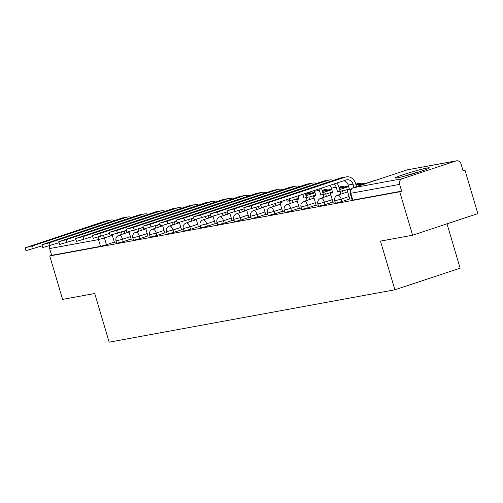 <?xml version="1.0" encoding="UTF-8"?>
<svg xmlns="http://www.w3.org/2000/svg" width="503" height="503" viewBox="0 0 503 503"><rect width="100%" height="100%" fill="white"/><g stroke="black" fill="none" stroke-linecap="round" stroke-linejoin="round"><path stroke-width="0.75" d="M335.4 203.231L341.927 201.54L341.216 199.138L334.69 200.829L335.4 203.231M318.581 206.312L325.108 204.627L324.397 202.225L317.871 203.916L318.581 206.312M301.756 209.399L308.289 207.708L307.578 205.306L301.046 206.997L301.756 209.399M284.937 212.48L291.47 210.795L290.759 208.393L284.226 210.084L284.937 212.48M268.118 215.567L274.651 213.876L273.94 211.474L267.407 213.165L268.118 215.567M251.299 218.654L257.832 216.963L257.115 214.561L250.588 216.252L251.299 218.654M234.48 221.735L241.006 220.044L240.296 217.642L233.769 219.333L234.48 221.735M217.661 224.822L224.187 223.131L223.477 220.729L216.95 222.42L217.661 224.822M200.842 227.903L207.368 226.212L206.658 223.81L200.131 225.501L200.842 227.903M184.016 230.99L190.549 229.299L189.838 226.897L183.306 228.588L184.016 230.99M167.197 234.071L173.73 232.38L173.019 229.978L166.487 231.669L167.197 234.071M150.378 237.158L156.911 235.467L156.2 233.065L149.668 234.756L150.378 237.158M133.559 240.239L140.092 238.548L139.375 236.146L132.849 237.837L133.559 240.239M116.74 243.326L123.266 241.635L122.556 239.233L116.03 240.924L116.74 243.326M427.185 168.002A17.787 1.037 -16.5 0 0 407.858 173.202A17.787 1.037 -16.5 0 0 395.289 177.968A17.787 1.037 -16.5 0 0 397.508 177.829A17.787 1.037 -16.5 0 0 416.836 172.63A17.787 1.037 -16.5 0 0 429.399 167.864A17.787 1.037 -16.5 0 0 427.185 168.002M412.592 235.222L380.463 241.113L394.88 289.791L109.157 342.178L94.74 293.507L62.611 299.398L49.74 255.958L399.728 191.781L412.592 235.222L477.85 213.618L464.986 170.184L462.999 170.548M446.997 223.835L460.138 268.187L394.88 289.791M464.986 170.184L463.081 170.813L461.075 164.047A4.558 3.999 79.6 0 0 456.447 160.822A4.558 3.999 79.6 0 0 455.976 160.941L402.136 178.76A4.558 3.999 79.6 0 0 399.627 184.387L350.214 193.378L352.219 200.144L352.785 200.112L350.78 193.341A4.558 3.999 79.6 0 1 353.295 187.72L402.136 178.76M399.728 191.781L401.627 191.153L399.627 184.387M114.313 242.113L106.447 244.716L104.442 237.95L98.481 239.604L49.64 248.564A4.558 3.999 -100.4 0 1 49.583 245.854M49.64 248.564L51.646 255.329L49.74 255.958M131.189 239.221L133.15 238.868M145.807 228.702L147.957 236.152L149.969 235.781M162.626 225.614L164.777 233.065L166.795 232.7M179.445 222.527L181.602 229.984L183.614 229.613M196.271 219.446L198.421 226.897L200.433 226.532M213.09 216.359L215.24 223.816L217.252 223.445M229.909 213.278L232.059 220.729L234.071 220.364M246.728 210.191L248.878 217.648L250.89 217.277M265.747 214.542L267.709 214.196M282.573 211.461L284.535 211.109M299.392 208.374L301.354 208.022M314.293 190.518A6.155 5.401 79.6 0 1 314.545 191.222L315.934 195.919L313.564 196.352L316.161 205.312L318.173 204.941M329.779 185.393A6.155 5.401 79.6 0 1 331.364 188.141L332.753 192.831L330.383 193.265L332.98 202.225L334.992 201.854M349.849 199.125L351.811 198.773M349.792 198.936L341.927 201.54M332.973 202.017L325.108 204.627M316.154 205.105L308.289 207.708M299.335 208.185L291.47 210.795M282.516 211.273L274.651 213.876M265.697 214.36L257.832 216.963M248.872 217.441L241.006 220.044M232.053 220.528L224.187 223.131M215.234 223.609L207.368 226.212M198.415 226.696L190.549 229.299M181.596 229.777L173.73 232.38M164.777 232.864L156.911 235.467M147.957 235.945L140.092 238.548M131.132 239.032L123.266 241.635M114.37 242.301L116.331 241.949M401.627 191.153L352.785 200.112M51.646 255.329L100.487 246.376L106.447 244.716M42.283 245.791L25.993 250.651L25.15 247.816L32.494 245.91L109.83 220.314A9.123 7.998 -100.4 0 1 110.773 220.069A9.123 7.998 -100.4 0 1 114.709 220.465M110.773 220.069L105.919 220.962A9.123 7.998 -100.4 0 0 104.982 221.201L25.15 247.816M122.103 234.26L121.437 232.002M114.376 242.308L112.169 234.87M123.908 231.185L124.581 233.442M407.323 175.434A15.392 0.899 163.5 0 1 412.982 173.692A15.392 0.899 163.5 0 1 417.93 172.29M420.621 171.416A17.674 1.031 -16.5 0 0 413.001 173.548A17.674 1.031 -16.5 0 0 404.588 176.169M59.103 242.704L42.812 247.57L41.969 244.728L49.313 242.83L126.655 217.227A9.123 7.998 -100.4 0 1 127.592 216.988A9.123 7.998 -100.4 0 1 131.535 217.378M127.592 216.988L122.745 217.874A9.123 7.998 -100.4 0 0 121.801 218.12L41.969 244.728M138.929 231.179L138.256 228.922M131.195 239.227L128.988 231.782M140.733 228.104L141.4 230.355M75.922 239.623L59.631 244.483L58.788 241.647L66.138 239.742L143.474 214.146A9.123 7.998 -100.4 0 1 144.411 213.901A9.123 7.998 -100.4 0 1 148.354 214.297M144.411 213.901L139.564 214.794A9.123 7.998 -100.4 0 0 138.621 215.032L58.788 241.647M155.748 228.092L155.075 225.834M157.552 225.017L158.219 227.274M92.741 236.536L76.45 241.402L75.607 238.56L82.957 236.661L160.294 211.059A9.123 7.998 -100.4 0 1 161.237 210.82A9.123 7.998 -100.4 0 1 165.173 211.21M161.237 210.82L156.383 211.706A9.123 7.998 -100.4 0 0 155.44 211.952L75.607 238.56M172.567 225.011L171.9 222.754M174.371 221.936L175.038 224.187M109.566 233.449L93.269 238.315L92.433 235.479L99.776 233.574L177.113 207.978A9.123 7.998 -100.4 0 1 178.056 207.733A9.123 7.998 -100.4 0 1 181.992 208.129M178.056 207.733L173.202 208.626A9.123 7.998 -100.4 0 0 172.259 208.864L92.433 235.479M189.386 221.924L188.719 219.666M191.19 218.849L191.857 221.106M126.385 230.368L110.088 235.228L109.252 232.392L116.595 230.493L193.932 204.891A9.123 7.998 -100.4 0 1 194.875 204.652A9.123 7.998 -100.4 0 1 198.811 205.042M194.875 204.652L190.021 205.538A9.123 7.998 -100.4 0 0 189.078 205.784L109.252 232.392M206.205 218.836L205.538 216.586M208.009 215.762L208.676 218.019M143.204 227.281L126.913 232.147L126.071 229.311L133.414 227.406L210.751 201.81A9.123 7.998 -100.4 0 1 211.694 201.565A9.123 7.998 -100.4 0 1 215.63 201.961M211.694 201.565L206.84 202.458A9.123 7.998 -100.4 0 0 205.903 202.696L126.071 229.311M223.024 215.756L222.357 213.498M224.828 212.681L225.501 214.938M160.023 224.2L143.732 229.06L142.89 226.224L150.234 224.325L227.57 198.723A9.123 7.998 -100.4 0 1 228.513 198.484A9.123 7.998 -100.4 0 1 232.449 198.874M228.513 198.484L223.659 199.37A9.123 7.998 -100.4 0 0 222.722 199.616L142.89 226.224M239.843 212.668L239.177 210.417M241.647 209.594L242.32 211.851M176.842 221.113L160.551 225.979L159.709 223.143L167.053 221.238L244.395 195.642A9.123 7.998 -100.4 0 1 245.332 195.397A9.123 7.998 -100.4 0 1 249.274 195.793M245.332 195.397L240.484 196.289A9.123 7.998 -100.4 0 0 239.541 196.528L159.709 223.143M256.668 209.588L255.996 207.33M258.473 206.513L259.139 208.77M193.661 218.032L177.37 222.892L176.528 220.056L183.878 218.157L261.214 192.555A9.123 7.998 -100.4 0 1 262.151 192.316A9.123 7.998 -100.4 0 1 266.093 192.706M262.151 192.316L257.303 193.202A9.123 7.998 -100.4 0 0 256.36 193.448L176.528 220.056M273.487 206.5L272.815 204.249M265.754 214.555L263.547 207.11M311.917 193.781L311.778 193.303L314.249 192.486L305.491 194.095M314.249 192.486L314.388 192.963M311.778 193.303L305.591 194.441M275.292 203.426L275.958 205.683M210.48 214.944L194.189 219.811L193.347 216.975L200.697 215.07L278.033 189.468A9.123 7.998 -100.4 0 1 278.976 189.229A9.123 7.998 -100.4 0 1 282.912 189.625M278.976 189.229L274.122 190.121A9.123 7.998 -100.4 0 0 273.179 190.36L193.347 216.975M290.306 203.419L289.521 200.76L291.991 199.943L287.144 201.194L286.691 199.653M289.521 200.76L287.144 201.194M282.573 211.467L279.92 202.52L282.296 202.087L282.032 201.194M328.736 190.7L328.597 190.222L331.068 189.405L322.31 191.008M331.068 189.405L331.207 189.876M328.597 190.222L322.417 191.354M289.162 198.836L289.621 200.376M291.991 199.943L292.777 202.602M279.92 202.52L282.202 201.766M227.306 211.864L211.009 216.724L210.172 213.888L217.516 211.983L294.852 186.387A9.123 7.998 -100.4 0 1 295.795 186.148A9.123 7.998 -100.4 0 1 299.731 186.538M295.795 186.148L290.941 187.034A9.123 7.998 -100.4 0 0 289.998 187.273L210.172 213.888M307.126 200.332L306.34 197.673L308.811 196.855L303.963 198.113L302.837 194.309M306.34 197.673L303.963 198.113M299.392 208.387L296.745 199.433L299.115 198.999L298.178 195.849M345.555 187.613L345.416 187.135L347.887 186.317L339.129 187.921M347.887 186.317L348.032 186.795M345.416 187.135L339.236 188.273M305.315 193.492L306.44 197.289M308.811 196.855L309.596 199.515M296.745 199.433L299.021 198.679M244.125 208.776L227.828 213.643L226.991 210.801L234.335 208.902L311.671 183.299A9.123 7.998 -100.4 0 1 312.615 183.061A9.123 7.998 -100.4 0 1 316.55 183.457M312.615 183.061L307.761 183.953A9.123 7.998 -100.4 0 0 306.824 184.192L226.991 210.801M323.945 197.251L323.159 194.592L325.63 193.774L320.788 195.026L319.392 190.335A6.155 5.401 79.6 0 0 318.852 189.009M323.159 194.592L320.788 195.026M362.374 184.526L362.235 184.054L364.706 183.237L355.954 184.84M364.706 183.237L364.851 183.708M362.235 184.054L356.055 185.186M321.367 188.172A9.123 7.998 -100.4 0 1 321.87 189.512L323.259 194.208M325.63 193.774L326.416 196.434M313.564 196.352L315.84 195.598M260.944 205.696L244.653 210.556L243.81 207.72L251.154 205.815L328.49 180.219A9.123 7.998 -100.4 0 1 329.434 179.98A9.123 7.998 -100.4 0 1 333.37 180.37M329.434 179.98L324.58 180.866A9.123 7.998 -100.4 0 0 323.643 181.105L243.81 207.72M340.764 194.164L339.978 191.505L342.449 190.687L337.607 191.939L336.218 187.248A6.155 5.401 79.6 0 0 334.049 183.979M339.978 191.505L337.607 191.939M336.922 183.029A9.123 7.998 -100.4 0 1 338.689 186.431L340.078 191.121M342.449 190.687L343.241 193.347M330.383 193.265L332.659 192.511M354.011 187.468L353.037 184.167A6.155 5.401 79.6 0 0 346.787 179.81A6.155 5.401 79.6 0 0 346.152 179.973L268.816 205.57L261.472 207.475L260.629 204.633L267.973 202.734L345.31 177.131A9.123 7.998 -100.4 0 1 346.253 176.893A9.123 7.998 -100.4 0 1 355.508 183.344L356.489 186.651M346.253 176.893L341.399 177.785A9.123 7.998 -100.4 0 0 340.462 178.024L260.629 204.633M349.855 199.131L347.202 190.184L349.572 189.744L348.183 185.054A6.155 5.401 79.6 0 0 343.845 180.734M347.202 190.184L349.478 189.43M455.976 160.941L407.134 169.895L353.295 187.72A4.558 2.175 -108.3 0 0 353.156 187.757A4.558 2.175 -108.3 0 0 352.917 187.871M126.473 230.663L123.996 231.481M112.314 235.347L104.442 237.95A4.558 2.175 71.7 0 0 103.316 235.517M349.082 196.535L341.216 199.138A4.558 2.175 -108.3 0 0 337.771 195.17A4.558 2.175 71.7 0 0 337.626 195.202A4.558 4.558 0 0 0 334.69 200.829M332.263 199.622L324.397 202.225A4.558 2.175 -108.3 0 0 320.945 198.251A4.558 2.175 71.7 0 0 320.807 198.289A4.558 4.558 0 0 0 317.871 203.916M315.444 202.703L307.578 205.306A4.558 2.175 -108.3 0 0 304.126 201.338A4.558 2.175 71.7 0 0 303.988 201.37A4.558 4.558 0 0 0 301.046 206.997M298.625 205.79L290.759 208.393A4.558 2.175 -108.3 0 0 287.307 204.419A4.558 2.175 71.7 0 0 287.169 204.457A4.558 4.558 0 0 0 284.226 210.084M281.806 208.871L273.94 211.474A4.558 2.175 -108.3 0 0 270.488 207.506A4.558 2.175 71.7 0 0 270.35 207.544A4.558 4.558 0 0 0 267.407 213.165M264.98 211.958L257.115 214.561A4.558 2.175 -108.3 0 0 253.669 210.587A4.558 2.175 71.7 0 0 253.531 210.625A4.558 4.558 0 0 0 250.588 216.252M248.161 215.039L240.296 217.642A4.558 2.175 -108.3 0 0 236.85 213.674A4.558 2.175 71.7 0 0 236.706 213.712A4.558 4.558 0 0 0 233.769 219.333M231.342 218.126L223.477 220.729A4.558 2.175 -108.3 0 0 220.025 216.755A4.558 2.175 71.7 0 0 219.886 216.793A4.558 4.558 0 0 0 216.95 222.42M214.523 221.207L206.658 223.81A4.558 2.175 -108.3 0 0 203.206 219.842A4.558 2.175 71.7 0 0 203.067 219.88A4.558 4.558 0 0 0 200.131 225.501M197.704 224.294L189.838 226.897A4.558 2.175 -108.3 0 0 186.387 222.923A4.558 2.175 71.7 0 0 186.248 222.961A4.558 4.558 0 0 0 183.306 228.588M180.885 227.375L173.019 229.978A4.558 2.175 -108.3 0 0 169.568 226.01A4.558 2.175 71.7 0 0 169.429 226.048A4.558 4.558 0 0 0 166.487 231.669M164.066 230.462L156.2 233.065A4.558 2.175 -108.3 0 0 152.749 229.098A4.558 2.175 71.7 0 0 152.61 229.129A4.558 4.558 0 0 0 149.668 234.756M147.241 233.543L139.375 236.146A4.558 2.175 -108.3 0 0 135.929 232.179A4.558 2.175 71.7 0 0 135.785 232.216A4.558 4.558 0 0 0 132.849 237.837M130.422 236.63L122.556 239.233A4.558 2.175 -108.3 0 0 119.11 235.266A4.558 2.175 71.7 0 0 118.966 235.297A4.558 4.558 0 0 0 116.03 240.924M309.094 193.435A4.558 2.175 -108.3 0 0 307.509 192.768A4.558 2.175 -108.3 0 0 307.478 192.775M325.913 190.348A4.558 2.175 -108.3 0 0 324.328 189.681A4.558 2.175 -108.3 0 0 324.19 189.719A4.558 2.175 -108.3 0 0 324.058 189.776M342.732 187.261A4.558 2.175 -108.3 0 0 341.147 186.6A4.558 2.175 -108.3 0 0 341.009 186.632A4.558 2.175 -108.3 0 0 340.877 186.688M359.551 184.18A4.558 2.175 -108.3 0 0 357.966 183.513A4.558 2.175 -108.3 0 0 357.828 183.551A4.558 2.175 -108.3 0 0 357.696 183.608M375.251 180.439A4.558 2.175 -108.3 0 0 374.792 180.432A4.558 2.175 -108.3 0 0 374.647 180.464A4.558 2.175 -108.3 0 0 374.515 180.52M100.487 246.376L98.481 239.604A4.558 3.999 79.6 0 1 98.374 237.114M350.214 193.378A4.558 4.558 0 0 1 353.156 187.757L406.996 169.932A4.558 2.175 -108.3 0 1 407.134 169.895A4.558 3.999 -100.4 0 1 407.606 169.775A4.558 4.558 0 0 0 406.996 169.932A4.558 2.175 -108.3 0 0 406.864 169.989M32.494 245.91L33.336 248.752M104.982 221.201L109.83 220.314M49.313 242.83L50.155 245.665M121.801 218.12L126.655 217.227M66.138 239.742L66.974 242.584M138.621 215.032L143.474 214.146M82.957 236.661L83.794 239.497M155.44 211.952L160.294 211.059M99.776 233.574L100.619 236.416M172.259 208.864L177.113 207.978M116.595 230.493L117.438 233.329M189.078 205.784L193.932 204.891M133.414 227.406L134.257 230.242M205.903 202.696L210.751 201.81M150.234 224.325L151.076 227.161M222.722 199.616L227.57 198.723M167.053 221.238L167.895 224.074M239.541 196.528L244.395 195.642M183.878 218.157L184.714 220.993M256.36 193.448L261.214 192.555M200.697 215.07L201.533 217.906M273.179 190.36L278.033 189.468M217.516 211.983L218.359 214.825M289.998 187.273L294.852 186.387M234.335 208.902L235.178 211.738M314.545 191.222L319.392 190.335M306.824 184.192L311.671 183.299M251.154 205.815L251.997 208.657M331.364 188.141L336.218 187.248M323.643 181.105L328.49 180.219M267.973 202.734L268.816 205.57M348.183 185.054L353.037 184.167M340.462 178.024L345.31 177.131M118.966 235.297L129.045 231.965M135.785 232.216L145.864 228.878M152.61 229.129L162.683 225.797M169.429 226.048L179.502 222.71M186.248 222.961L196.321 219.629M203.067 219.88L213.14 216.541M219.886 216.793L229.959 213.461M236.706 213.712L246.784 210.373M310.923 193.095A4.558 4.558 0 0 0 307.597 192.737M253.531 210.625L263.603 207.293M327.742 190.015A4.558 4.558 0 0 0 324.19 189.719L322.134 190.398M270.35 207.544L280.423 204.205M292.111 200.339L298.851 198.107M305.981 195.749L314.997 192.762M344.568 186.927A4.558 4.558 0 0 0 341.009 186.632L338.953 187.317M287.169 204.457L297.242 201.125M308.93 197.251L315.67 195.019M322.8 192.662L331.817 189.675M361.387 183.84A4.558 4.558 0 0 0 357.828 183.551L355.772 184.23M303.988 201.37L314.061 198.037M325.749 194.171L332.489 191.939M339.619 189.574L348.642 186.594M375.854 180.244A4.558 4.558 0 0 0 374.647 180.464L356.438 186.494M320.807 198.289L330.88 194.957M342.568 191.083L349.308 188.851M337.626 195.202L347.699 191.869M456.447 160.822L407.606 169.775"/></g></svg>
